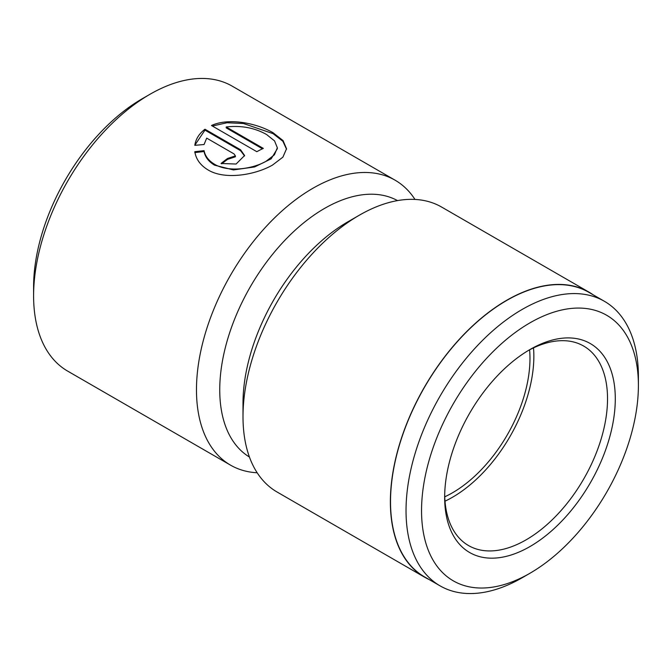 <?xml version="1.0" encoding="UTF-8"?>
<svg xmlns="http://www.w3.org/2000/svg" width="672" height="672" viewBox="0 0 672 672"><rect width="100%" height="100%" fill="white"/><g stroke="black" fill="none" stroke-linecap="round" stroke-linejoin="round"><path stroke-width="1.01" d="M444.679 495.02A115.172 66.494 120 0 0 468.51 545.546A115.172 66.494 120 0 0 526.092 539.843A115.172 66.494 120 0 0 607.53 398.79A115.172 66.494 120 0 0 583.682 346.063A115.172 66.494 120 0 0 528.007 350.692M444.998 501.194A115.172 66.494 120 0 0 533.854 356.252A115.172 66.494 120 0 0 533.509 347.878M522.22 577.718A164.304 94.861 -60 0 1 522.22 577.727L529.973 573.241A153.342 88.528 120 0 0 529.973 573.241A153.342 88.528 120 0 0 638.4 385.442A153.342 88.528 120 0 0 529.973 322.846A153.342 88.528 120 0 0 421.546 510.644A153.342 88.528 120 0 0 529.973 573.25L522.22 577.727A164.304 94.861 -60 0 1 440.068 585.858A164.304 94.861 -60 0 1 414.876 454.196A164.304 94.861 -60 0 1 522.22 309.414A164.304 94.861 -60 0 1 604.372 301.274A164.304 94.861 -60 0 1 638.4 376.488A164.304 94.861 -60 0 1 638.333 381.083M529.973 349.532L529.973 349.532A120.649 69.661 -60 0 1 615.292 398.79A120.649 69.661 -60 0 1 529.973 546.554A120.649 69.661 -60 0 1 444.662 497.297A120.649 69.661 -60 0 1 529.973 349.532L529.973 349.532M277.343 147.781L277.343 148.68L271.16 158.827L254.604 166.95L233.386 169.932L214.553 165.161C208.673 161.641 205.178 157.105 204.07 151.536L204.07 150.646C205.178 156.206 208.673 160.742 214.553 164.262C228.001 172.469 252.302 169.159 266.02 161.314L274.403 154.829L277.343 147.781L274.554 140.902L266.566 134.518C254.671 127.806 241.223 125.286 226.204 126.966L263.315 148.394A164.522 94.987 120 0 0 256.813 151.687L211.462 125.513C229.026 117.432 257.04 123.304 273.067 132.754L283.055 140.582L286.532 148.764L282.912 157.13L272.521 165.068C255.343 174.922 224.902 180.222 208.051 169.932C200.399 165.304 195.989 159.222 194.813 151.687L204.07 150.646M286.524 149.209L282.87 141.254L273.067 133.652L243.415 123.505L227.069 122.749L212.36 126.025M440.068 585.858L424.553 576.904A164.304 94.861 -60 0 1 399.37 445.242A164.304 94.861 -60 0 1 506.705 300.451A164.304 94.861 -60 0 1 588.857 292.32L604.372 301.274M428.803 579.356A164.522 94.987 -60 0 1 424.444 577.097L277.082 492.013A164.522 94.987 -60 0 1 243.004 416.699L243.004 403.267A148.075 85.487 -60 0 1 347.71 221.911L359.344 215.2A164.522 94.987 -60 0 1 441.605 207.052L588.966 292.127A164.522 94.987 -60 0 1 593.107 294.773M249.446 457.044A148.075 85.487 -60 0 1 227.976 338.083A148.075 85.487 -60 0 1 324.442 208.48A148.075 85.487 -60 0 1 397.505 200.6M243.004 416.699A164.522 94.987 -60 0 1 359.344 215.2L347.71 221.911M444.738 496.818A109.687 63.328 120 0 0 452.416 492.828A109.687 63.328 120 0 0 529.595 349.835M257.174 472.769A164.522 94.987 -60 0 1 230.546 465.15L67.679 371.12A164.522 94.987 -60 0 1 33.6 295.798L33.6 286.843A153.56 88.654 -60 0 1 142.178 98.776L149.94 94.298A164.522 94.987 -60 0 1 232.201 86.15L395.069 180.18A164.522 94.987 -60 0 1 414.977 199.433M33.6 295.798A164.522 94.987 -60 0 1 149.94 94.298L142.178 98.776M234.058 153.922L206.699 138.121L204.07 144.514L194.813 145.337C195.762 139.02 199.147 133.644 204.96 129.226L240.559 149.78L244.6 155.526L236.09 164.035L221.054 163.472A164.522 94.987 -60 0 1 227.556 158.483L235.402 155.887L234.058 153.922M230.546 465.15A164.522 94.987 -60 0 1 205.33 333.312A164.522 94.987 -60 0 1 312.808 188.328A164.522 94.987 -60 0 1 395.069 180.18M424.444 577.097A164.522 94.987 -60 0 1 399.227 445.259A164.522 94.987 -60 0 1 506.705 300.275A164.522 94.987 -60 0 1 588.966 292.127M244.583 155.971L240.559 150.671L204.96 130.124L204.96 129.226M204.96 130.124L195.056 144.866M235.402 155.887L235.402 156.786L227.556 159.373A164.522 94.987 120 0 0 221.726 163.834M227.556 159.373L227.556 158.483M204.07 151.536L194.813 152.586M262.466 148.798L226.204 127.865L226.204 126.966M240.559 150.671L240.559 149.78M638.4 385.442L638.4 376.488"/></g></svg>
